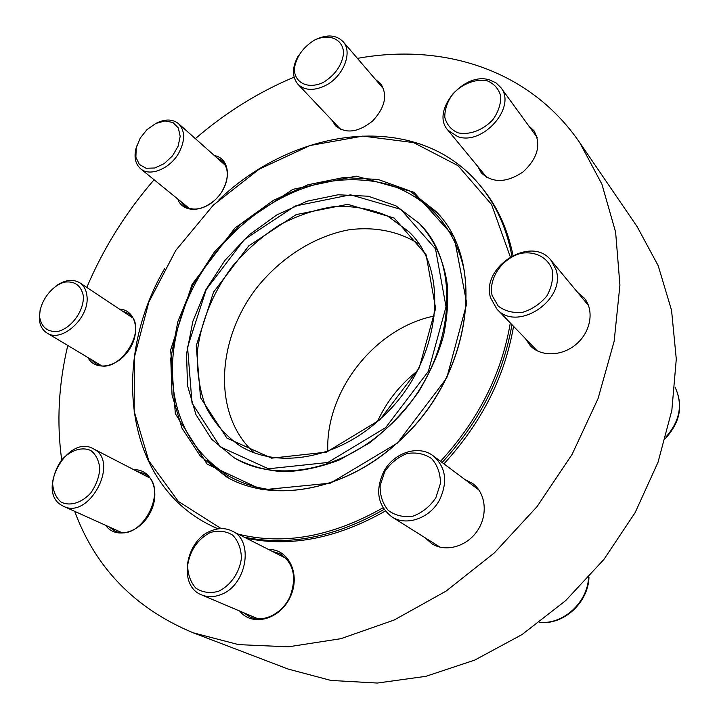 <?xml version="1.0" encoding="UTF-8"?>
<svg xmlns="http://www.w3.org/2000/svg" width="719" height="719" viewBox="0 0 719 719"><rect width="100%" height="100%" fill="white"/><g stroke="black" fill="none" stroke-linecap="round" stroke-linejoin="round"><path stroke-width="1.08" d="M220.32 594.793C213.687 597.255 207.458 597.3 201.653 594.91C177.629 586.12 185.259 539.798 211.566 530.676C218.882 527.827 225.703 527.935 232.03 530.99C254.535 540.481 246.608 586.084 220.32 594.793M218.324 591.351C230.601 585.661 239.769 572.36 241.422 557.863C241.072 548.453 238.133 540.85 232.605 535.062C225.928 531.044 218.495 530.191 210.316 532.5C197.707 539.196 190.158 550.116 187.65 565.269C187.821 574.562 190.571 582.201 195.91 588.196C202.488 592.483 209.966 593.534 218.324 591.351M61.349 505.124C36.112 490.538 68.242 434.06 93.2 448.71L94.036 449.168C119.633 462.092 89.111 519.738 63.515 506.302L61.349 505.124M60.998 502.006C69.761 506.544 81.499 503.075 90.639 493.126C95.933 485.604 98.997 477.542 99.824 468.968C99.087 460.915 96.148 454.803 91.016 450.633C82.155 446.427 70.678 450.076 61.798 459.792C56.621 467.116 53.566 474.998 52.631 483.438C53.206 491.445 55.992 497.638 60.998 502.006M55.183 286.522C64.386 279.88 72.601 278.648 79.836 282.819C83.907 285.614 86.271 289.982 86.936 295.922C90.1 317.241 61.744 343.43 46.996 333.014C42.448 330.147 39.887 325.5 39.302 319.065L40.192 309.386M39.635 317.124C41.648 327.711 47.903 332.448 58.401 331.324C72.071 327.594 84.24 310.284 83.341 295.86C81.049 285.353 74.695 280.787 64.261 282.181C50.842 286.108 39.051 302.816 39.635 317.124M155.439 123.632C164.741 118.833 172.434 118.842 178.537 123.668C185.277 130.84 185.313 140.708 178.645 153.264C169.765 168.965 149.759 176.973 140.609 168.785C134.875 163.546 133.581 155.915 136.736 145.903M140.232 138.057L136.215 147.88L135.891 157.2L139.342 164.417L146.029 168.255L154.819 167.994L164.175 163.644L172.434 155.942L178.105 146.254L180.19 136.322L178.33 127.919L172.92 122.491L164.921 120.936L155.753 123.479L146.964 129.654L140.232 138.057M438.545 214.37L427.356 204.663L414.98 196.709M207.261 459.899L217.875 470.091L229.918 478.719M440.522 461.319C478.396 420.004 501.655 373.889 510.31 322.966M510.256 256.755L491.571 204.511L457.994 165.649L413.587 142.605L362.834 136.098L310.024 145.517L259.065 169.253L213.345 205.104L175.778 250.419L148.806 302.187L134.426 357.064L134.165 411.322L148.833 460.87L178.303 501.386L221.191 528.609M238.241 534.136C283.969 545.424 332.214 536.644 382.984 507.794M385.276 511.056C336.914 538.414 290.593 547.465 246.302 538.216M217.884 528.914L210.424 525.319C124.045 482.701 110.744 360.893 164.705 268.52M384.036 509.411C335.36 537.174 288.714 546.404 244.118 537.111M218.118 528.878L210.424 525.319M218.944 199.792C296.255 125.834 417.82 110.474 479.339 184.585C495.679 204.016 506.518 227.77 511.865 255.847M511.955 324.664C503.093 375.408 479.816 421.361 442.113 462.506M479.339 184.585L480.939 186.491C496.775 205.319 507.452 228.247 512.989 255.263M513.564 326.336C504.747 376.972 481.541 422.817 443.92 463.854M417.146 371.184C399.908 384.773 386.678 401.535 377.466 421.46M434.402 316.001C375.228 327.702 325.437 390.803 327.801 451.065M418.71 243.858C398.596 231.159 374.284 226.449 348.886 229.81C314.958 236.147 281.956 256.89 257.923 286.315C216.14 338.676 212.087 414.791 253.987 452.566M379.803 419.384C440.208 366.78 452.197 271.926 408.734 231.599L387.658 216.051C371.417 209.049 353.946 205.841 335.234 206.425C316.306 209.166 297.765 215.314 279.619 224.894C262.129 236.2 246.41 249.978 232.48 266.237C213.255 291.932 200.969 321.555 197.419 351.285C196.673 370.932 199.424 389.321 205.679 406.46C213.929 422.404 225.281 435.489 239.742 445.717C276.788 469.067 336.402 459.414 379.803 419.384M379.857 419.833L326.525 452.125L271.611 458.165L226.88 438.105L200.538 397.706L196.224 345.83L213.516 292.166L248.81 245.826L296.156 214.604L347.699 204.331L394.192 218.055L426.106 254.769L435.624 308.388L419.24 367.921L379.857 419.833M357.415 58.365C427.859 45.495 500.289 61.295 551.689 109.764C562.078 119.561 571.47 130.57 579.847 142.793L601.929 184.244L615.626 232.165L619.922 285.119L614.143 341.3L598.082 398.524L572.081 454.435L537.057 506.616L494.447 552.812L446.104 591.09L394.174 620.012L340.878 638.688L288.373 646.821L238.582 644.628L193.132 632.783C135.073 608.553 95.591 568.073 74.695 511.353M61.69 459.801C56.558 422.323 58.59 384.207 67.775 345.471M86.792 287.438C103.437 248.244 125.87 212.357 154.091 179.759M195.352 138.641C225.604 112.577 258.516 92.086 294.08 77.167M579.847 142.793L637.187 226.737L658.209 265.733L671.546 310.284L676.291 359.051L671.843 410.351L658.029 462.245L635.129 512.629L603.942 559.4L565.691 600.608L522.003 634.589L474.747 660.087L425.882 676.327L377.349 683.05L330.92 680.435L288.103 669.047L193.132 632.783M119.534 309.152C135.442 309.646 141.104 331.648 129.321 349.443C117.898 367.472 95.133 371.705 88.015 357.595M133.932 469.786C151.583 468.824 160.948 491.886 150.415 512.261C140.313 532.86 115.597 539.807 105.648 525.319M268.555 549.487C288.723 548.822 300.973 574.49 290.278 596.932C280.086 619.625 252.189 627.085 239.652 611.042M214.352 155.556C229.631 158.054 232.138 180.442 218.441 196.35C205.077 212.536 182.734 213.714 177.764 199.01M464.762 479.411L472.725 483.554C485.855 493.18 488.192 515.02 477.371 530.802C466.721 546.701 445.573 552.525 431.831 543.717L425.082 537.749M577.645 292.435L584.214 298.079C594.37 310.105 591.018 331.36 576.71 343.799C562.537 356.399 541.074 357.091 530.316 345.749L525.463 338.658M528.609 125.69L534.001 130.795C541.461 144.474 537.812 158.18 523.064 171.922C506.383 183.021 492.443 183.309 481.254 172.776L477.659 166.305M375.597 79.593L380.612 83.53C387.865 94.854 385.213 107.338 372.649 120.972C358.233 132.476 345.848 134.067 335.485 125.744L332.079 120.352M243.498 612.669L250.248 617.064C263.729 622.942 282.261 613.595 289.946 596.779C297.064 577.267 293.712 562.896 279.907 553.675L272.249 551.356M109.036 526.847L114.609 530.793C141.409 544.678 171.149 485.514 143.737 473.417L137.203 471.475M90.927 359.347L95.393 363.419C117.53 378.509 151.098 326.669 127.964 313.313L122.356 311.03M180.334 201.104L184.082 205.661C192.8 211.494 202.911 209.786 214.388 200.547M221.892 191.649C229.082 178.734 229.1 168.426 221.937 160.723L216.841 157.767M314.634 40.048L315.102 39.797C326.875 34.153 336.195 34.773 343.08 41.639C353.182 52.226 343.134 77.104 325.042 85.75C313.682 91.034 304.649 90.54 297.945 84.267C291.752 76.6 291.977 66.921 298.619 55.228M314.248 40.255C302.834 47.472 296.201 56.936 294.35 68.62C294.161 82.838 308.056 89.686 323.343 82.406C335.09 75.073 341.831 65.438 343.574 53.503C343.448 39.114 329.167 32.894 314.248 40.255M489.666 79.962L495.966 82.838L500.784 87.475C517.141 106.933 482.512 146.164 457.572 136.556L447.865 130.148C430.366 111.319 463.701 71.244 489.666 79.962M487.23 80.816C475.726 78.506 462.137 83.799 452.628 94.171C447.326 101.73 444.71 109.423 444.782 117.269C446.643 124.468 450.966 129.636 457.76 132.763C469.192 135.415 483.141 130.247 492.946 119.606C498.375 111.831 500.972 103.967 500.748 96.004C498.662 88.797 494.16 83.728 487.23 80.816M555.922 269.481C566.851 299.868 516.826 332.798 496.811 308.972L490.601 297.864C480.481 266.812 531.709 234.637 551.149 260.494L555.922 269.481M552.066 269.391C547.429 257.276 535.152 251.021 521.059 253.313C502.141 258.229 488.3 278.352 492.102 295.473L498.213 306.069C504.972 311.183 513.123 313.259 522.659 312.298C532.204 309.359 540.275 303.894 546.88 295.904C551.815 287.034 553.54 278.199 552.066 269.391M439.588 499.894C429.899 518.381 406.235 526.551 391.774 516.817C377.61 505.583 374.967 490.466 383.847 471.457C393.859 452.494 418.746 444.432 433.305 455.927C445.87 467.125 447.964 481.784 439.588 499.894M435.867 497.755L440.432 483.438C440.459 473.515 437.52 465.238 431.607 458.587C424.327 453.68 416.067 452.017 406.837 453.608C397.85 457.176 390.471 463.198 384.719 471.673L380.135 485.604C379.911 495.346 382.634 503.633 388.305 510.454C395.432 515.64 403.701 517.527 413.119 516.125C422.368 512.62 429.953 506.491 435.867 497.755M253.528 538.837L253.403 537.192M397.337 442.814C471.826 378.212 487.347 262.022 435.84 211.332L409.569 190.796L378.113 179.462L343.592 177.539L308.1 184.72L273.579 200.259L241.827 223.115L214.415 251.983L192.71 285.353L177.863 321.546L170.763 358.727L172.03 394.92L181.916 428.048L200.25 456.008L226.332 476.796C272.034 503.651 344.221 491.508 397.337 442.814M397.391 443.102L330.488 483.141L262.102 489.873L207.108 464.106L175.328 413.677L170.655 349.82L192.099 284.275L235.185 227.743L292.93 189.322L356.157 176.119L413.838 192.207L454.138 237.009L466.766 303.517L446.724 378.041L397.391 443.102M385.699 427.58L428.398 371.292L446.023 306.761L435.498 248.819L400.798 209.355L350.548 194.804L295.069 206.047L244.19 239.697L206.254 289.487L187.569 347.178L192.027 403.098L220.23 446.841L268.43 468.779L327.846 462.479L385.699 427.58M386.498 428.416C339.224 471.925 274.559 482.557 234.079 457.724L211.683 439.255L195.954 414.647L187.515 385.591L186.554 353.883L192.863 321.312L205.931 289.595L224.984 260.323L249.017 234.996L276.833 214.909L307.049 201.203L338.11 194.777L368.335 196.224L395.926 205.805L419.096 223.294C465.849 267.684 452.494 371.04 386.498 428.416M665.911 437.044C680.048 420.974 683.077 404.312 675.006 387.074M539.52 622.33C563.094 624.757 587.441 602.666 588.564 577.582M201.653 594.91L258.076 618.852M232.03 530.99L286.27 558.456M63.515 506.302L121.286 532.384M93.2 448.71L149.049 477.614M46.996 333.014L101.118 365.45M79.836 282.819L132.224 317.573M140.609 168.785L189.295 208.393M178.537 123.668L225.478 165.451M420.876 225.155L419.096 223.294M435.84 211.332C487.239 261.86 471.763 378.086 397.212 442.751C344.059 491.481 271.908 503.588 226.332 476.796M419.923 224.175C434.447 239.876 444.09 261.249 447.317 284.895C448.44 301.216 447.173 318.131 443.524 335.647C439.039 352.346 430.78 371.013 418.746 391.63C404.527 411.412 388.008 428.569 369.171 443.111L339.44 459.944C319.856 467.395 301.009 471.331 282.918 471.754C265.365 470.325 249.448 465.858 235.167 458.354M290.647 490.655C267.747 491.185 247.228 486.377 229.091 476.221C194.696 454.812 175.831 422.781 172.506 380.135C170.879 344.931 179.606 310.68 198.669 277.39C226.188 230.547 272.645 194.238 321.708 182.95C349.946 176.865 378.473 180.083 396.699 187.443C411.52 193.609 424.587 202.515 435.921 214.154C450.022 229.433 459.468 248.271 464.276 270.677M297.945 84.267L340.644 129.411M343.08 41.639L383.766 89.111M447.865 130.148L486.88 177.503M500.784 87.475L537.21 137.518M496.811 308.972L537.21 350.836M551.149 260.494L588.51 305.53M665.596 438.222C680.318 422.116 683.454 405.058 675.006 387.038M391.774 516.817L440.064 547.168M433.305 455.927L478.908 489.981M539.385 622.429C563.696 625.233 588.367 602.648 588.978 577.132"/></g></svg>
